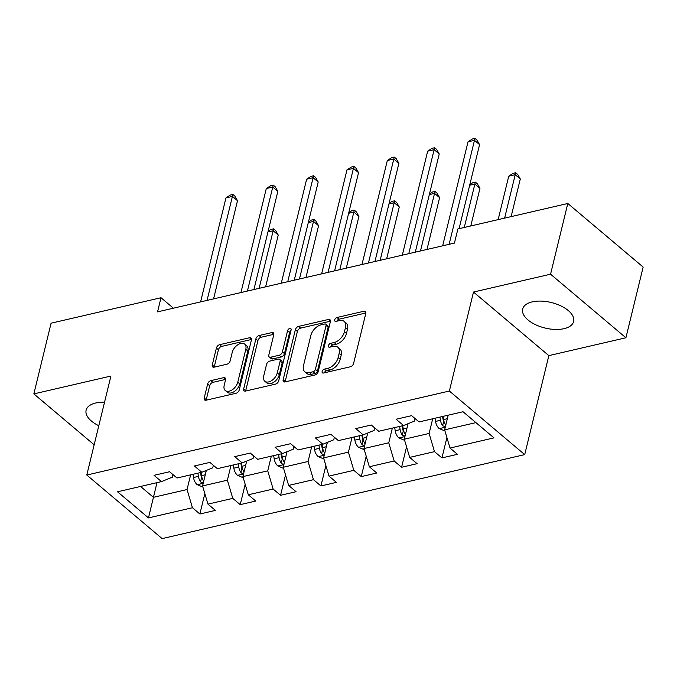 <?xml version="1.0" encoding="UTF-8"?>
<svg xmlns="http://www.w3.org/2000/svg" width="677" height="677" viewBox="0 0 677 677"><rect width="100%" height="100%" fill="white"/><g stroke="black" fill="none" stroke-linecap="round" stroke-linejoin="round"><path stroke-width="1.02" d="M322.117 371.495A2.31 1.413 -49.8 0 0 322.404 372.849A2.31 1.413 -49.8 0 0 323.42 373.027L350.39 366.773A3.3 2.014 -49.8 0 0 353.606 363.414L365.792 313.443A3.3 2.014 -49.8 0 0 365.377 311.505A3.3 2.014 -49.8 0 0 363.93 311.251L336.96 317.496A2.31 1.413 -49.8 0 0 334.709 319.857A2.31 1.413 -49.8 0 0 334.988 321.211A2.31 1.413 -49.8 0 0 336.012 321.389L339.499 320.576A10.561 6.448 -49.8 0 1 344.144 321.389A10.561 6.448 -49.8 0 1 345.456 327.583L344.441 331.747A10.561 6.448 -49.8 0 1 334.15 342.511L330.664 343.315A2.31 1.413 -49.8 0 0 328.413 345.676A2.31 1.413 -49.8 0 0 328.7 347.03A2.31 1.413 -49.8 0 0 329.716 347.208L333.202 346.396A10.561 6.448 -49.8 0 1 337.848 347.208A10.561 6.448 -49.8 0 1 339.16 353.394L338.145 357.566A10.561 6.448 -49.8 0 1 327.863 368.33L324.368 369.134A2.31 1.413 -49.8 0 0 322.117 371.495M104.537 402.223A26.234 13.134 -166.3 0 0 95.728 403.001A26.234 13.134 -166.3 0 0 86.123 410.186A26.234 13.134 -166.3 0 0 98.808 425.731M564.034 328.675A26.234 13.134 -166.3 0 0 573.639 321.482A26.234 13.134 -166.3 0 0 560.742 305.843A26.234 13.134 -166.3 0 0 532.266 301.866A26.234 13.134 -166.3 0 0 522.669 309.059A26.234 13.134 -166.3 0 0 535.558 324.698A26.234 13.134 -166.3 0 0 564.034 328.675M210.852 380.635A3.3 2.014 -49.8 0 0 207.636 384.003L204.217 398.017A3.3 2.014 -49.8 0 0 204.632 399.955A3.3 2.014 -49.8 0 0 206.079 400.209L236.036 393.269A3.3 2.014 -49.8 0 0 239.252 389.901L251.429 339.93A3.3 2.014 -49.8 0 0 251.023 338.001A3.3 2.014 -49.8 0 0 249.568 337.747L219.619 344.686A3.3 2.014 -49.8 0 0 216.403 348.046L212.273 364.979A3.3 2.014 -49.8 0 0 212.68 366.917A3.3 2.014 -49.8 0 0 214.135 367.171L226.956 364.201A3.3 2.014 -49.8 0 0 230.172 360.833L232.219 352.438A8.835 5.391 -49.8 0 1 237.729 344.83A8.835 5.391 -49.8 0 1 244.702 344.119A8.835 5.391 -49.8 0 1 245.793 349.29L237.779 382.192A8.835 5.391 -49.8 0 1 232.262 389.8A8.835 5.391 -49.8 0 1 225.289 390.511A8.835 5.391 -49.8 0 1 224.197 385.34L225.534 379.856A3.3 2.014 -49.8 0 0 225.119 377.918A3.3 2.014 -49.8 0 0 223.672 377.664L210.852 380.635L212.891 382.353A3.3 2.014 -49.8 0 0 209.675 385.721L206.257 399.735A3.3 2.014 -49.8 0 0 206.18 400.183M110.918 376.048L33.85 393.896L51.088 323.191L160.999 297.728L157.546 311.869L454.436 243.094L457.889 228.953L567.8 203.489L550.562 274.193L473.494 292.049L449.359 391.035L86.783 475.034L110.918 376.048M283.164 379.729A3.3 2.014 -49.8 0 0 283.578 381.667A3.3 2.014 -49.8 0 0 285.025 381.921L314.983 374.982A3.3 2.014 -49.8 0 0 318.198 371.614L330.376 321.643A3.3 2.014 -49.8 0 0 329.97 319.705A3.3 2.014 -49.8 0 0 328.514 319.451L298.565 326.39A3.3 2.014 -49.8 0 0 295.35 329.758L283.164 379.729L285.203 381.447A3.3 2.014 -49.8 0 0 285.127 381.896M275.505 384.121L245.556 391.061A3.3 2.014 -49.8 0 1 244.101 390.807A3.3 2.014 -49.8 0 1 243.695 388.877L255.872 338.906A3.3 2.014 -49.8 0 1 259.088 335.538L271.909 332.568A3.3 2.014 -49.8 0 1 273.356 332.822A3.3 2.014 -49.8 0 1 273.77 334.76L268.828 355.027A3.3 2.014 -49.8 0 0 269.243 356.957A3.3 2.014 -49.8 0 0 270.69 357.211L279.195 355.239A3.3 2.014 -49.8 0 0 282.411 351.879L287.556 330.782A2.31 1.413 -49.8 0 1 288.994 328.785A2.31 1.413 -49.8 0 1 290.822 328.599A2.31 1.413 -49.8 0 1 291.11 329.953L278.721 380.762A3.3 2.014 -49.8 0 1 275.505 384.121M449.359 391.035L524.717 454.614L162.141 538.613L86.783 475.034M204.843 493.618L199.867 513.995L215.388 510.399L207.957 504.128L232.778 498.374L240.217 504.644L255.728 501.056L248.298 494.785L273.127 489.031L280.557 495.302L296.077 491.705L288.639 485.434L313.468 479.68L320.906 485.959L336.418 482.362L328.988 476.092L353.817 470.337L361.247 476.608L376.767 473.011L369.329 466.741L394.158 460.995L401.588 467.265L417.108 463.669L409.678 457.398L434.499 451.644L441.937 457.914L457.449 454.318L450.019 448.047L493.982 437.867L463.026 411.743L419.063 421.932L411.633 415.661L396.113 419.258L403.543 425.528L414.451 421.086L415.069 418.555M199.867 513.995L192.437 507.725L148.475 517.905L117.519 491.79L161.481 481.601L154.051 475.33L169.563 471.734L177.002 478.013L201.822 472.258L194.392 465.988L209.912 462.391L217.342 468.662L242.171 462.907L234.733 456.637L250.253 453.048L257.683 459.319L282.512 453.565L275.082 447.294L290.594 443.697L298.032 449.968L322.861 444.222L315.423 437.943L330.943 434.355L338.373 440.625L363.202 434.871L355.772 428.6L371.284 425.004L378.722 431.274L403.543 425.528M230.975 465.505L227.396 480.188L202.567 485.942L206.35 470.413M213.348 465.294L212.73 467.815L201.822 472.258M202.567 485.942L207.957 504.128M227.396 480.188L232.778 498.374M271.316 456.163L267.737 470.845L242.908 476.591L246.699 461.071M253.689 455.943L253.071 458.473L242.171 462.907M242.908 476.591L248.298 494.785M267.737 470.845L273.127 489.031M311.657 446.812L308.077 461.494L283.257 467.248L287.04 451.72M294.038 446.6L293.42 449.122L282.512 453.565M283.257 467.248L288.639 485.434M308.077 461.494L313.468 479.68M352.006 437.469L348.427 452.151L323.598 457.906L327.38 442.377M334.379 437.249L333.761 439.779L322.861 444.222M323.598 457.906L328.988 476.092M348.427 452.151L353.817 470.337M392.347 428.118L388.767 442.8L363.938 448.555L367.729 433.026M374.719 427.906L374.102 430.428L363.202 434.871M363.938 448.555L369.329 466.741M388.767 442.8L394.158 460.995M432.696 418.775L429.116 433.458L404.287 439.212L408.07 423.684M404.287 439.212L409.678 457.398M429.116 433.458L434.499 451.644M475.914 422.617L444.628 429.861L448.208 415.179M444.628 429.861L450.019 448.047M473.494 292.049L548.844 355.628L625.912 337.772L550.562 274.193M625.912 337.772L643.15 267.068L567.8 203.489M33.85 393.896L94.162 444.789M548.844 355.628L524.717 454.614M173.405 308.196L160.999 297.728M157.013 482.642L153.434 497.324L187.047 489.539L190.626 474.848M140.545 486.45L153.434 497.324L148.475 517.905M172.999 474.636L172.39 477.167L161.481 481.601M187.047 489.539L192.437 507.725M446.905 437.537L441.937 457.914M406.555 446.879L401.588 467.265M366.215 456.23L361.247 476.608M325.874 465.573L320.906 485.959M285.525 474.924L280.557 495.302M245.184 484.267L240.217 504.644M324.283 372.824A2.31 1.413 -49.8 0 1 326.407 370.852L329.894 370.048A10.561 6.448 -49.8 0 0 340.184 359.284L338.145 357.566M337.848 347.208L339.888 348.926A10.561 6.448 -49.8 0 1 341.2 355.12L340.184 359.284M344.144 321.389L346.184 323.107A10.561 6.448 -49.8 0 1 347.496 329.301L346.48 333.465A10.561 6.448 -49.8 0 1 336.19 344.229L332.695 345.033A2.31 1.413 -49.8 0 0 330.571 347.005M365.868 312.994L338.991 319.214A2.31 1.413 -49.8 0 0 336.867 321.186M330.452 321.194L300.596 328.117A3.3 2.014 -49.8 0 0 297.381 331.476L285.203 381.447M313.138 371.741A2.31 1.413 -49.8 0 0 315.389 369.388L326.077 325.519A2.31 1.413 -49.8 0 0 325.789 324.165A2.31 1.413 -49.8 0 0 324.774 323.987L321.093 324.842A10.561 6.448 -49.8 0 0 310.802 335.606L303.499 365.588A10.561 6.448 -49.8 0 0 304.811 371.783A10.561 6.448 -49.8 0 0 309.457 372.595L313.138 371.741L315.169 373.459A2.31 1.413 -49.8 0 0 317.42 371.106L315.389 369.388M325.789 324.165L327.829 325.882A2.31 1.413 -49.8 0 1 328.117 327.236L317.42 371.106M304.811 371.783L306.842 373.501A10.561 6.448 -49.8 0 0 311.488 374.313L309.457 372.595M315.169 373.459L311.488 374.313M273.846 334.311L261.127 337.256A3.3 2.014 -49.8 0 0 257.912 340.624L245.726 390.595A3.3 2.014 -49.8 0 0 245.649 391.044M269.243 356.957L271.274 358.675A3.3 2.014 -49.8 0 0 272.729 358.928L281.234 356.957A3.3 2.014 -49.8 0 0 284.45 353.597L289.587 332.5L287.556 330.782M290.958 330.554A2.31 1.413 -49.8 0 0 289.587 332.5M263.7 376.057A8.835 5.391 -49.8 0 0 264.8 381.227A8.835 5.391 -49.8 0 0 271.773 380.516A8.835 5.391 -49.8 0 0 277.282 372.909L280.109 361.315A3.3 2.014 -49.8 0 0 279.703 359.385A3.3 2.014 -49.8 0 0 278.247 359.132L269.742 361.095A3.3 2.014 -49.8 0 0 266.526 364.463L263.7 376.057M264.8 381.227L266.831 382.945A8.835 5.391 -49.8 0 0 273.804 382.234A8.835 5.391 -49.8 0 0 279.322 374.626L277.282 372.909M279.703 359.385L281.734 361.103A3.3 2.014 -49.8 0 1 282.148 363.033L279.322 374.626M225.61 379.408L212.891 382.353M225.289 390.511L227.328 392.228A8.835 5.391 -49.8 0 0 234.301 391.518A8.835 5.391 -49.8 0 0 239.81 383.91L237.779 382.192M244.702 344.119L246.733 345.837A8.835 5.391 -49.8 0 1 247.833 351.008L239.81 383.91M251.505 339.482L221.65 346.404A3.3 2.014 -49.8 0 0 218.434 349.764L214.304 366.697A3.3 2.014 -49.8 0 0 214.228 367.146M448.064 415.788L447.971 415.238M444.967 431.012L439.145 428.524A8.911 5.475 -103 0 1 435.556 421.424L435.04 418.234M511.127 216.615L520.3 178.99L515.205 174.691L508.74 176.189L498.154 219.619M445.72 425.038A8.911 5.475 -103 0 1 443.579 419.571L443.054 416.372M439.948 417.091L440.473 420.29A8.911 5.475 77 0 0 442.614 425.757L445.39 426.73M442.614 425.757L443.613 421.686A4.544 2.784 -103 0 1 443.181 420.138L442.58 416.482M504.619 218.121L515.696 172.753L517.727 174.471L520.3 178.99M508.74 176.189L513.107 173.354L515.696 172.753M459.082 228.674L479.57 144.624L474.475 140.325L449.13 244.321M468.01 141.823L472.377 138.988L474.966 138.387L474.475 140.325L468.01 141.823L442.665 245.819M474.966 138.387L476.997 140.105L479.57 144.624M407.715 425.139L407.512 423.912M404.626 440.355L398.804 437.875A8.911 5.475 -103 0 1 395.216 430.767L394.691 427.576M470.786 225.957L479.959 188.333L474.865 184.034L469.669 185.244M405.379 434.38A8.911 5.475 -103 0 1 403.23 428.913L402.713 425.723M399.608 426.442L400.132 429.633A8.911 5.475 77 0 0 402.273 435.099L405.049 436.081M402.273 435.099L403.264 431.029A4.544 2.784 -103 0 1 402.832 429.48L402.24 425.833M464.278 227.472L475.347 182.096L477.387 183.814L479.959 188.333M469.821 184.609L472.766 182.697L475.347 182.096M367.374 434.482L367.171 433.255M364.285 449.706L358.455 447.218A8.911 5.475 -103 0 1 354.875 440.118L354.35 436.919M426.992 249.449L439.61 197.676L434.524 193.385L429.32 194.587M365.03 443.723A8.911 5.475 -103 0 1 362.889 438.256L362.364 435.066M359.267 435.785L359.783 438.975A8.911 5.475 77 0 0 361.933 444.442L362.965 445.263L364.708 445.424M361.933 444.442L362.923 440.372A4.544 2.784 -103 0 1 362.491 438.831L361.89 435.176M420.485 250.955L435.006 191.447L437.046 193.165L439.61 197.676M429.48 193.96L432.417 192.048L435.006 191.447M415.289 252.157L439.229 153.967L434.135 149.668L408.781 253.663M427.669 151.166L432.036 148.331L434.617 147.73L434.135 149.668L427.669 151.166L402.316 255.161M434.617 147.73L436.657 149.448L439.229 153.967M374.948 261.508L398.88 163.309L393.794 159.019L368.44 263.014M387.329 160.517L391.687 157.673L394.276 157.081L393.794 159.019L387.329 160.517L361.975 264.512M394.276 157.081L396.307 158.799L398.88 163.309M327.025 443.833L326.83 442.606M323.936 459.048L318.114 456.569A8.911 5.475 -103 0 1 314.526 449.46L314.01 446.27M386.652 258.792L399.269 207.027L394.175 202.728L388.979 203.938M324.689 453.074A8.911 5.475 -103 0 1 322.548 447.607L322.024 444.408M318.918 445.127L319.442 448.326A8.911 5.475 77 0 0 321.583 453.793L324.359 454.766M321.583 453.793L322.582 449.723A4.544 2.784 -103 0 1 322.15 448.174L321.55 444.518M380.144 260.307L394.666 200.79L396.697 202.508L399.269 207.027M389.131 203.303L392.076 201.391L394.666 200.79M286.684 453.175L286.481 451.948M283.595 468.399L277.773 465.911A8.911 5.475 -103 0 1 274.185 458.811L273.66 455.613M346.302 268.143L358.928 216.369L353.834 212.079L348.638 213.28M284.348 462.416A8.911 5.475 -103 0 1 282.199 456.95L281.683 453.759M278.577 454.479L279.102 457.669A8.911 5.475 77 0 0 281.243 463.136L282.284 463.957L284.018 464.117M281.243 463.136L282.233 459.065A4.544 2.784 -103 0 1 281.801 457.525L281.209 453.869M339.803 269.649L354.316 210.141L356.356 211.859L358.928 216.369M348.79 212.654L351.735 210.733L354.316 210.141M246.343 462.526L246.14 461.291M243.255 477.742L237.424 475.262A8.911 5.475 -103 0 1 233.844 468.154L233.32 464.964M305.962 277.485L318.579 225.72L313.493 221.421L308.289 222.623M243.999 471.767A8.911 5.475 -103 0 1 241.858 466.301L241.334 463.102M238.236 463.821L238.753 467.02A8.911 5.475 77 0 0 240.902 472.487L241.934 473.299L243.678 473.46M240.902 472.487L241.892 468.416A4.544 2.784 -103 0 1 241.461 466.868L240.86 463.212M299.454 278.992L313.976 219.483L316.007 221.201L318.579 225.72M308.45 221.997L311.386 220.084L313.976 219.483M334.599 270.851L358.539 172.66L353.445 168.361L328.091 272.357M346.979 169.859L351.346 167.024L353.927 166.424L353.445 168.361L346.979 169.859L321.626 273.855M353.927 166.424L355.967 168.141L358.539 172.66M294.258 280.202L318.198 182.003L313.104 177.712L287.75 281.708M306.639 179.21L310.997 176.367L313.586 175.775L313.104 177.712L306.639 179.21L281.285 283.206M313.586 175.775L315.626 177.492L318.198 182.003M253.917 289.544L277.849 191.354L272.763 187.055L247.41 291.051M266.298 188.553L270.656 185.718L273.246 185.117L272.763 187.055L266.298 188.553L240.944 292.549M273.246 185.117L275.277 186.835L277.849 191.354M205.994 471.869L205.8 470.642M202.905 487.093L197.083 484.605A8.911 5.475 -103 0 1 193.495 477.505L192.979 474.306M265.621 286.836L278.239 235.063L273.144 230.772L267.948 231.974M203.659 481.11A8.911 5.475 -103 0 1 201.518 475.643L200.993 472.453M197.887 473.172L198.412 476.363A8.911 5.475 77 0 0 200.553 481.829L201.594 482.65L203.328 482.811M200.553 481.829L201.543 477.759A4.544 2.784 -103 0 1 201.12 476.219L200.519 472.563M259.113 288.343L273.626 228.826L275.666 230.552L278.239 235.063M268.1 231.339L271.045 229.427L273.626 228.826M213.568 298.895L237.509 200.697L232.414 196.406L207.06 300.402M225.949 197.904L230.315 195.061L232.896 194.46L232.414 196.406L225.949 197.904L200.595 301.9M232.896 194.46L234.936 196.178L237.509 200.697M329.894 370.048L327.863 368.33M341.2 355.12L339.16 353.394M332.695 345.033L330.664 343.315M336.19 344.229L334.15 342.511M346.48 333.465L344.441 331.747M347.496 329.301L345.456 327.583M338.991 319.214L336.96 317.496M365.876 312.892L363.93 311.251M326.407 370.852L324.368 369.134M297.381 331.476L295.35 329.758M300.596 328.117L298.565 326.39M330.461 321.101L328.514 319.451M328.117 327.236L326.077 325.519M245.726 390.595L243.695 388.877M257.912 340.624L255.872 338.906M261.127 337.256L259.088 335.538M273.855 334.21L271.909 332.568M272.729 358.928L270.69 357.211M281.234 356.957L279.195 355.239M284.45 353.597L282.411 351.879M282.148 363.033L280.109 361.315M225.619 379.306L223.672 377.664M247.833 351.008L245.793 349.29M214.304 366.697L212.273 364.979M218.434 349.764L216.403 348.046M221.65 346.404L219.619 344.686M251.514 339.389L249.568 337.747M206.257 399.735L204.217 398.017M209.675 385.721L207.636 384.003M439.314 428.6L445.271 427.221M443.579 419.571L447.353 418.691M435.556 421.424L440.473 420.29M398.965 437.943L404.931 436.563M403.23 428.913L407.012 428.042M395.216 430.767L400.132 429.633M358.624 447.294L364.59 445.915M362.889 438.256L366.663 437.384M354.875 440.118L359.783 438.975M318.283 456.637L324.241 455.257M322.548 447.607L326.322 446.735M314.526 449.46L319.442 448.326M277.934 465.988L283.9 464.608M282.199 456.95L285.973 456.078M274.185 458.811L279.102 457.669M237.593 475.33L243.551 473.951M241.858 466.301L245.633 465.421M233.844 468.154L238.753 467.02M197.252 484.681L203.21 483.293M201.518 475.643L205.292 474.772M193.495 477.505L198.412 476.363"/></g></svg>
